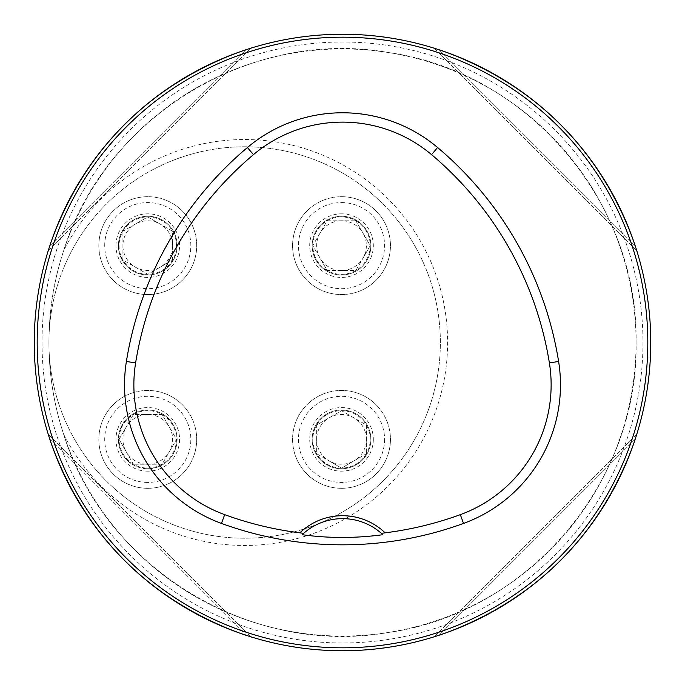 <?xml version="1.0" encoding="UTF-8"?>
<svg xmlns="http://www.w3.org/2000/svg" width="685" height="685" viewBox="0 0 685 685"><rect width="100%" height="100%" fill="white"/><g stroke="black" fill="none" stroke-linecap="round" stroke-linejoin="round"><path stroke-width="0.51" stroke-dasharray="3.42 2.57" d="M312.163 439.376A29.361 29.361 0 0 0 341.515 468.728A29.361 29.361 0 0 0 370.876 439.376A29.361 29.361 0 0 0 341.515 410.015A29.361 29.361 0 0 0 312.163 439.376M118.411 245.624A29.361 29.361 0 0 0 162.448 271.054A29.361 29.361 0 0 0 162.448 220.202A29.361 29.361 0 0 0 118.411 245.624A29.361 29.361 0 0 0 162.448 271.054A29.361 29.361 0 0 0 162.448 220.202A29.361 29.361 0 0 0 118.411 245.624A29.361 29.361 0 0 0 162.448 271.054A29.361 29.361 0 0 0 162.448 220.202A29.361 29.361 0 0 0 118.411 245.624M48.926 342.5A195.713 195.713 0 0 1 342.5 173.005A195.713 195.713 0 0 1 342.5 511.995A195.713 195.713 0 0 1 48.926 342.5A195.713 195.713 0 0 1 342.5 173.005A195.713 195.713 0 0 1 342.5 511.995A195.713 195.713 0 0 1 48.926 342.5C48.918 373.804 53.85 404.458 63.705 434.461C105.13 568.447 251.001 657.009 388.618 632.426C527.107 613.238 638.762 483.053 636.074 342.646C638.908 202.298 527.399 71.831 388.78 52.599C251.181 27.82 105.01 116.561 63.705 250.539C53.867 280.293 48.943 310.939 48.926 342.5A293.574 293.574 0 0 1 489.287 88.262A293.574 293.574 0 0 1 489.287 596.738A293.574 293.574 0 0 1 48.926 342.5A195.713 195.713 0 0 1 342.5 173.005A195.713 195.713 0 0 1 342.5 511.995A195.713 195.713 0 0 1 48.926 342.5A293.574 293.574 0 0 1 489.287 88.262A293.574 293.574 0 0 1 489.287 596.738A293.574 293.574 0 0 1 48.926 342.5M118.411 439.376A29.361 29.361 0 0 0 147.772 468.728A29.361 29.361 0 0 0 177.124 439.376A29.361 29.361 0 0 0 147.772 410.015A29.361 29.361 0 0 0 118.411 439.376M312.163 245.624A29.361 29.361 0 0 0 341.515 274.985A29.361 29.361 0 0 0 370.876 245.624A29.361 29.361 0 0 0 341.515 216.272A29.361 29.361 0 0 0 312.163 245.624M650.75 342.5A308.25 308.25 0 0 1 342.5 650.75A308.25 308.25 0 0 1 34.25 342.5A308.25 308.25 0 0 1 342.5 34.25A308.25 308.25 0 0 1 650.75 342.5M635.226 245.924C600.711 149.673 535.327 84.289 439.076 49.774C535.327 84.289 600.711 149.673 635.226 245.924L439.076 49.774L635.226 245.924M636.519 249.914L636.767 250.719M635.226 439.076C600.711 535.327 535.327 600.711 439.076 635.226C535.327 600.711 600.711 535.327 635.226 439.076L439.076 635.226L635.226 439.076M435.086 636.519L434.281 636.767M48.335 250.393L48.695 249.254M49.774 245.924C84.289 149.673 149.673 84.289 245.924 49.774C149.673 84.289 84.289 149.673 49.774 245.924L245.924 49.774L49.774 245.924M249.914 48.481L250.719 48.233M49.774 439.076L245.924 635.226L49.774 439.076C84.289 535.327 149.673 600.711 245.924 635.226C149.673 600.711 84.289 535.327 49.774 439.076L48.806 436.114M303.635 533.35A58.713 58.713 0 0 1 381.365 533.35M636.862 433.99L433.99 636.862L636.862 433.99M48.138 251.01L251.01 48.138L48.138 251.01M433.99 48.138L636.862 251.01L433.99 48.138M251.01 636.862L48.138 433.99L251.01 636.862M122.915 231.273A28.702 28.702 0 0 1 172.629 231.273A28.702 28.702 0 0 1 147.772 274.325A28.702 28.702 0 0 1 122.915 231.273L147.772 216.922L172.629 231.273L172.629 259.975L147.772 274.325L122.915 259.975L122.915 231.273L122.915 259.975L147.772 274.325L172.629 259.975L172.629 231.273L160.196 224.098A24.857 24.857 0 0 1 160.196 267.15A24.857 24.857 0 0 1 122.915 245.624A24.857 24.857 0 0 1 135.339 224.098L122.915 231.273M98.837 245.624A48.926 48.926 0 0 1 172.235 203.257A48.926 48.926 0 0 1 172.235 288A48.926 48.926 0 0 1 98.837 245.624A48.926 48.926 0 0 0 172.235 288A48.926 48.926 0 0 0 172.235 203.257A48.926 48.926 0 0 0 98.837 245.624A48.926 48.926 0 0 0 172.235 288A48.926 48.926 0 0 0 172.235 203.257A48.926 48.926 0 0 0 98.837 245.624M160.196 224.098L147.772 216.922L135.339 224.098A24.857 24.857 0 0 1 160.196 224.098M133.421 464.233A28.702 28.702 0 0 1 133.421 414.519A28.702 28.702 0 0 1 176.473 439.376A28.702 28.702 0 0 1 133.421 464.233L119.07 439.376L133.421 414.519L162.122 414.519L176.473 439.376L162.122 464.233L133.421 464.233L162.122 464.233L176.473 439.376L162.122 414.519L133.421 414.519L126.245 426.943A24.857 24.857 0 0 1 169.298 426.943A24.857 24.857 0 0 1 147.772 464.233A24.857 24.857 0 0 1 126.245 451.8L133.421 464.233M147.772 488.302A48.926 48.926 0 0 1 105.396 414.913A48.926 48.926 0 0 1 190.139 414.913A48.926 48.926 0 0 1 147.772 488.302A48.926 48.926 0 0 0 190.139 414.913A48.926 48.926 0 0 0 105.396 414.913A48.926 48.926 0 0 0 147.772 488.302A48.926 48.926 0 0 0 190.139 414.913A48.926 48.926 0 0 0 105.396 414.913A48.926 48.926 0 0 0 147.772 488.302M147.772 468.728A29.361 29.361 0 0 0 173.194 424.691A29.361 29.361 0 0 0 122.341 424.691A29.361 29.361 0 0 0 147.772 468.728A29.361 29.361 0 0 0 173.194 424.691A29.361 29.361 0 0 0 122.341 424.691A29.361 29.361 0 0 0 147.772 468.728M126.245 426.943L119.07 439.376L126.245 451.8A24.857 24.857 0 0 1 126.245 426.943M366.372 453.727A28.702 28.702 0 0 1 316.658 453.727A28.702 28.702 0 0 1 341.515 410.675A28.702 28.702 0 0 1 366.372 453.727L341.515 468.078L316.658 453.727L316.658 425.025L341.515 410.675L366.372 425.025L366.372 453.727L366.372 425.025L341.515 410.675L316.658 425.025L316.658 453.727L329.091 460.902A24.857 24.857 0 0 1 329.091 417.85A24.857 24.857 0 0 1 366.372 439.376A24.857 24.857 0 0 1 353.948 460.902L366.372 453.727M390.441 439.376A48.926 48.926 0 0 1 317.052 481.743A48.926 48.926 0 0 1 317.052 397A48.926 48.926 0 0 1 390.441 439.376A48.926 48.926 0 0 0 317.052 397A48.926 48.926 0 0 0 317.052 481.743A48.926 48.926 0 0 0 390.441 439.376A48.926 48.926 0 0 0 317.052 397A48.926 48.926 0 0 0 317.052 481.743A48.926 48.926 0 0 0 390.441 439.376M370.876 439.376A29.361 29.361 0 0 0 326.839 413.945A29.361 29.361 0 0 0 326.839 464.798A29.361 29.361 0 0 0 370.876 439.376A29.361 29.361 0 0 0 326.839 413.945A29.361 29.361 0 0 0 326.839 464.798A29.361 29.361 0 0 0 370.876 439.376M329.091 460.902L341.515 468.078L353.948 460.902A24.857 24.857 0 0 1 329.091 460.902M355.866 220.767A28.702 28.702 0 0 1 355.866 270.481A28.702 28.702 0 0 1 312.814 245.624A28.702 28.702 0 0 1 355.866 220.767L370.217 245.624L355.866 270.481L327.165 270.481L312.814 245.624L327.165 220.767L355.866 220.767L327.165 220.767L312.814 245.624L327.165 270.481L355.866 270.481L363.041 258.057A24.857 24.857 0 0 1 319.989 258.057A24.857 24.857 0 0 1 341.515 220.767A24.857 24.857 0 0 1 363.041 233.2L355.866 220.767M341.515 196.698A48.926 48.926 0 0 1 383.891 270.087A48.926 48.926 0 0 1 299.139 270.087A48.926 48.926 0 0 1 341.515 196.698A48.926 48.926 0 0 0 299.139 270.087A48.926 48.926 0 0 0 383.891 270.087A48.926 48.926 0 0 0 341.515 196.698A48.926 48.926 0 0 0 299.139 270.087A48.926 48.926 0 0 0 383.891 270.087A48.926 48.926 0 0 0 341.515 196.698M341.515 216.272A29.361 29.361 0 0 0 316.093 260.309A29.361 29.361 0 0 0 366.937 260.309A29.361 29.361 0 0 0 341.515 216.272A29.361 29.361 0 0 0 316.093 260.309A29.361 29.361 0 0 0 366.937 260.309A29.361 29.361 0 0 0 341.515 216.272M363.041 258.057L370.217 245.624L363.041 233.2A24.857 24.857 0 0 1 363.041 258.057M63.705 434.461A202.965 202.965 0 0 0 372.323 500.281A202.965 202.965 0 0 0 372.323 184.719A202.965 202.965 0 0 0 63.705 250.539M42.016 342.5A300.484 300.484 0 0 0 492.738 602.723A300.484 300.484 0 0 0 492.738 82.277A300.484 300.484 0 0 0 42.016 342.5M104.711 245.624A43.061 43.061 0 0 1 169.298 208.334A43.061 43.061 0 0 1 169.298 282.914A43.061 43.061 0 0 1 104.711 245.624M115.962 245.624A31.801 31.801 0 0 1 163.672 218.087A31.801 31.801 0 0 1 163.672 273.169A31.801 31.801 0 0 1 115.962 245.624M147.772 482.428A43.061 43.061 0 0 1 110.482 417.841A43.061 43.061 0 0 1 185.061 417.841A43.061 43.061 0 0 1 147.772 482.428M147.772 471.177A31.801 31.801 0 0 1 120.226 423.476A31.801 31.801 0 0 1 175.309 423.476A31.801 31.801 0 0 1 147.772 471.177M384.576 439.376A43.061 43.061 0 0 1 319.989 476.666A43.061 43.061 0 0 1 319.989 402.086A43.061 43.061 0 0 1 384.576 439.376M373.316 439.376A31.801 31.801 0 0 1 325.615 466.913A31.801 31.801 0 0 1 325.615 411.831A31.801 31.801 0 0 1 373.316 439.376M341.515 202.572A43.061 43.061 0 0 1 378.805 267.159A43.061 43.061 0 0 1 304.226 267.159A43.061 43.061 0 0 1 341.515 202.572M341.515 213.823A31.801 31.801 0 0 1 369.061 261.524A31.801 31.801 0 0 1 313.97 261.524A31.801 31.801 0 0 1 341.515 213.823"/><path stroke-width="1.03" d="M650.75 342.5A308.25 308.25 0 0 0 188.375 75.547A308.25 308.25 0 0 0 188.375 609.453A308.25 308.25 0 0 0 650.75 342.5M636.862 251.01L636.519 249.914M434.281 636.767L435.086 636.519M48.695 249.254L48.181 250.864M250.719 48.233L249.914 48.481M48.806 436.114L48.181 434.136M48.138 433.99L49.774 439.076M385.133 532.827A61.65 61.65 0 0 0 299.867 532.827A343.682 343.682 0 0 1 224.671 514.649A138.182 138.182 0 0 1 135.613 362.939A343.682 343.682 0 0 1 253.441 154.647A138.182 138.182 0 0 1 431.559 154.647A343.682 343.682 0 0 1 549.387 362.939A138.182 138.182 0 0 1 460.329 514.649A343.682 343.682 0 0 1 385.133 532.827L381.365 533.35A58.713 58.713 0 0 1 382.846 534.702L381.365 533.35A58.713 58.713 0 0 0 303.635 533.35L302.154 534.702C328.723 538.367 355.618 538.367 382.846 534.702M299.867 532.827L303.635 533.35A58.713 58.713 0 0 0 302.154 534.702M221.469 523.426A353.023 353.023 0 0 0 463.531 523.426A147.523 147.523 0 0 0 558.609 361.457A353.023 353.023 0 0 0 437.578 147.506A147.523 147.523 0 0 0 247.422 147.506A353.023 353.023 0 0 0 126.391 361.457A147.523 147.523 0 0 0 221.469 523.426L224.671 514.649M647.813 342.5A305.313 305.313 0 0 0 189.839 78.09A305.313 305.313 0 0 0 189.839 606.91A305.313 305.313 0 0 0 647.813 342.5M460.329 514.649L463.531 523.426M253.441 154.647L247.422 147.506M135.613 362.939L126.391 361.457M549.387 362.939L558.609 361.457M431.559 154.647L437.578 147.506"/></g></svg>
